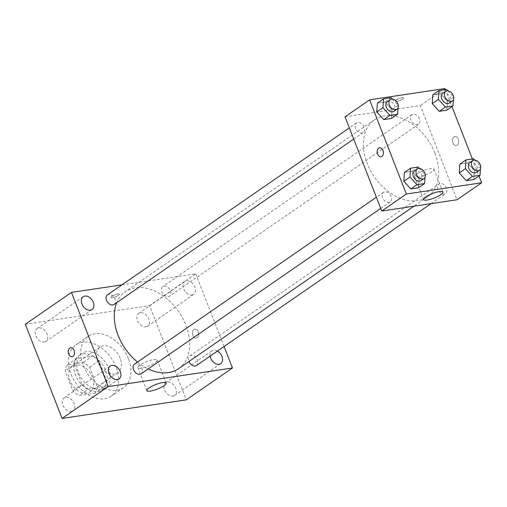 <?xml version="1.0" encoding="UTF-8"?>
<svg xmlns="http://www.w3.org/2000/svg" width="507" height="507" viewBox="0 0 507 507"><rect width="100%" height="100%" fill="white"/><g stroke="black" fill="none" stroke-linecap="round" stroke-linejoin="round"><path stroke-width="0.38" stroke-dasharray="2.54 1.9" d="M120.21 358.221A15.59 10.837 55.4 0 0 100.056 347.08A15.59 10.837 55.4 0 0 99.999 366.067A15.59 10.837 55.4 0 0 117.77 372.74A15.59 10.837 55.4 0 0 120.21 358.221M92.534 377.322A15.59 10.837 55.4 0 0 72.387 366.181A15.59 10.837 55.4 0 0 72.324 385.168A15.59 10.837 55.4 0 0 90.094 391.841A15.59 10.837 55.4 0 0 92.534 377.322M95.132 393.134L79.282 395.504A20.122 13.987 55.4 0 1 72.869 390.758L65.137 370.934A20.122 13.987 55.4 0 1 67.349 364.894L83.199 362.518A20.122 13.987 55.4 0 1 89.612 367.264L97.344 387.094A20.122 13.987 55.4 0 1 95.132 393.134L104.36 386.765L88.51 389.135L79.282 395.504M67.349 364.894L76.57 358.525L92.42 356.148L83.199 362.518M89.612 367.264L98.84 360.902L106.565 380.725L97.344 387.094M98.84 360.902A20.122 13.987 55.4 0 0 92.42 356.148M76.57 358.525A20.122 13.987 55.4 0 0 74.364 364.565L65.137 370.934M88.51 389.135A20.122 13.987 55.4 0 1 82.096 384.388L74.364 364.565M104.36 386.765A20.122 13.987 55.4 0 0 106.565 380.725M83.123 353.804A20.787 14.45 -124.6 0 1 104.125 367.341A20.787 14.45 -124.6 0 1 102.275 389.75A20.787 14.45 -124.6 0 1 78.572 380.852A20.787 14.45 -124.6 0 1 78.655 355.54A20.787 14.45 -124.6 0 1 83.123 353.804M86.196 351.681A20.787 14.45 55.4 0 0 81.735 353.417A20.787 14.45 55.4 0 0 81.652 378.729A20.787 14.45 55.4 0 0 105.348 387.627A20.787 14.45 55.4 0 0 108.599 368.266A20.787 14.45 55.4 0 0 86.196 351.681M82.096 384.388L72.869 390.758M116.135 367.138A31.181 21.668 55.4 0 0 75.828 344.861A31.181 21.668 55.4 0 0 75.708 382.829A31.181 21.668 55.4 0 0 111.248 396.182A31.181 21.668 55.4 0 0 116.135 367.138M128.429 358.652A31.181 21.668 55.4 0 0 88.129 336.369A31.181 21.668 55.4 0 0 88.003 374.343A31.181 21.668 55.4 0 0 123.55 387.69A31.181 21.668 55.4 0 0 128.429 358.652M71.278 411.373A7.795 5.419 55.4 0 0 72.951 410.721A7.795 5.419 55.4 0 0 72.983 401.227A7.795 5.419 55.4 0 0 64.097 397.894A7.795 5.419 55.4 0 0 63.4 406.297A7.795 5.419 55.4 0 0 71.278 411.373M172.938 396.151A7.795 5.419 55.4 0 0 174.617 395.504A7.795 5.419 55.4 0 0 174.642 386.011A7.795 5.419 55.4 0 0 165.757 382.671A7.795 5.419 55.4 0 0 165.067 391.074A7.795 5.419 55.4 0 0 172.938 396.151M145.908 326.825A7.795 5.419 55.4 0 0 147.581 326.172A7.795 5.419 55.4 0 0 147.613 316.685A7.795 5.419 55.4 0 0 138.728 313.345A7.795 5.419 55.4 0 0 138.037 321.749A7.795 5.419 55.4 0 0 145.908 326.825M44.248 342.041A7.795 5.419 55.4 0 0 45.922 341.395A7.795 5.419 55.4 0 0 45.953 331.901A7.795 5.419 55.4 0 0 37.068 328.561A7.795 5.419 55.4 0 0 36.371 336.965A7.795 5.419 55.4 0 0 44.248 342.041M25.35 324.233L149.603 305.632L186.329 399.833M217.452 351.066A7.795 5.419 55.4 0 0 211.882 350.838A7.795 5.419 55.4 0 0 210.126 356.123M192.033 294.985A7.795 5.419 55.4 0 0 193.706 294.339A7.795 5.419 55.4 0 0 193.737 284.845A7.795 5.419 55.4 0 0 184.852 281.505A7.795 5.419 55.4 0 0 184.161 289.909A7.795 5.419 55.4 0 0 192.033 294.985M153.691 359.653A10.393 2.408 -21.3 0 1 157.227 360.122A10.393 2.408 -21.3 0 1 148.418 366.143A10.393 2.408 -21.3 0 1 137.86 367.676A10.393 2.408 -21.3 0 1 142.987 363.291A10.393 2.408 -21.3 0 1 153.691 359.653M121.953 284.845L195.727 273.799L149.603 305.632M111.857 296.329A4.544 1.052 -21.3 0 1 116.401 294.301A4.544 1.052 -21.3 0 1 119.386 294.18A4.544 1.052 -21.3 0 1 115.533 296.817A4.544 1.052 -21.3 0 1 110.913 297.482A4.544 1.052 -21.3 0 1 111.857 296.329A4.544 1.052 -21.3 0 1 116.401 294.301A4.544 1.052 -21.3 0 1 119.392 294.187A4.544 1.052 -21.3 0 1 115.539 296.817A4.544 1.052 -21.3 0 1 110.919 297.489A4.544 1.052 -21.3 0 1 111.857 296.329M195.727 273.799L224.075 346.496M198.332 331.774A4.544 3.093 -98.5 0 0 194.967 329.132A4.544 3.093 -98.5 0 0 192.584 334.088A4.544 3.093 -98.5 0 0 196.317 338.131A4.544 3.093 -98.5 0 0 198.332 331.774A4.544 3.093 -98.5 0 0 194.967 329.132A4.544 3.093 -98.5 0 0 192.578 334.088A4.544 3.093 -98.5 0 0 196.31 338.131A4.544 3.093 -98.5 0 0 198.332 331.774M70.72 347.732L70.714 347.732A4.544 3.093 81.5 0 1 70.72 347.732A4.544 3.093 81.5 0 1 74.453 351.776A4.544 3.093 81.5 0 1 72.064 356.725L72.057 356.725M141.085 373.817A5.843 4.062 55.4 0 0 141.998 368.374A5.843 4.062 55.4 0 0 134.45 364.203M168.223 296.677A5.843 4.062 55.4 0 0 169.477 296.189A5.843 4.062 55.4 0 0 170.396 290.752A5.843 4.062 55.4 0 0 162.842 286.575A5.843 4.062 55.4 0 0 162.322 292.875A5.843 4.062 55.4 0 0 168.223 296.677M114.056 304.485A5.843 4.062 55.4 0 0 114.969 299.048A5.843 4.062 55.4 0 0 107.421 294.871M196.507 365.522A5.843 4.062 55.4 0 0 196.532 358.405A5.843 4.062 55.4 0 0 189.872 355.908A5.843 4.062 55.4 0 0 188.959 361.345A5.843 4.062 55.4 0 0 189.003 361.459M178.534 368.69A46.771 32.505 55.4 0 0 185.854 325.126A46.771 32.505 55.4 0 0 125.394 291.709A46.771 32.505 55.4 0 0 116.787 302.603M137.53 362.08A46.771 32.505 55.4 0 0 148.19 368.912M434.924 153.209A46.771 32.505 55.4 0 0 374.47 119.791A46.771 32.505 55.4 0 0 374.28 176.747A46.771 32.505 55.4 0 0 427.604 196.773A46.771 32.505 55.4 0 0 434.924 153.209M438.029 189.434A5.843 4.062 -124.6 0 1 438.942 183.99A5.843 4.062 -124.6 0 1 445.602 186.494A5.843 4.062 -124.6 0 1 445.583 193.604A5.843 4.062 -124.6 0 1 438.029 189.434M364.039 127.137A5.843 4.062 55.4 0 0 356.491 122.96A5.843 4.062 55.4 0 0 356.465 130.071A5.843 4.062 55.4 0 0 363.126 132.574A5.843 4.062 55.4 0 0 364.039 127.137M419.466 118.834A5.843 4.062 55.4 0 0 411.912 114.664A5.843 4.062 55.4 0 0 411.893 121.775A5.843 4.062 55.4 0 0 418.548 124.278A5.843 4.062 55.4 0 0 419.466 118.834M391.068 196.463A5.843 4.062 55.4 0 0 383.52 192.286A5.843 4.062 55.4 0 0 383.495 199.403A5.843 4.062 55.4 0 0 390.156 201.9A5.843 4.062 55.4 0 0 391.068 196.463M345.02 116.819L420.322 105.551L457.048 199.745M444.924 88.567L420.322 105.551M402.881 99.017A4.544 1.052 158.7 0 0 403.819 97.857A4.544 1.052 158.7 0 0 399.199 98.529A4.544 1.052 158.7 0 0 395.346 101.166A4.544 1.052 158.7 0 0 398.337 101.045A4.544 1.052 158.7 0 0 402.881 99.017A4.544 1.052 158.7 0 0 403.819 97.864A4.544 1.052 158.7 0 0 399.205 98.535A4.544 1.052 158.7 0 0 395.352 101.166A4.544 1.052 158.7 0 0 398.337 101.051A4.544 1.052 158.7 0 0 402.881 99.023M404.421 172.443L412.026 171.303L419.048 178.977L418.452 187.786L419.048 178.977L412.026 171.303L404.421 172.443M432.813 94.815L440.425 93.681L447.44 101.349L446.851 110.165L447.44 101.349L440.425 93.681L432.813 94.815M445.336 89.619L451.965 106.635M472.366 158.951L478.995 175.961M377.392 103.117L384.997 101.977L392.012 109.651L391.423 118.461L392.012 109.651L384.997 101.977L377.392 103.117M459.843 164.148L467.454 163.007L474.47 170.682L473.88 179.491L474.47 170.682L467.454 163.007L459.843 164.148M458.29 139.114A4.544 3.093 -98.5 0 0 454.925 136.478A4.544 3.093 -98.5 0 0 452.542 141.434A4.544 3.093 -98.5 0 0 456.275 145.471A4.544 3.093 -98.5 0 0 458.29 139.114A4.544 3.093 -98.5 0 0 454.925 136.478A4.544 3.093 -98.5 0 0 452.536 141.434A4.544 3.093 -98.5 0 0 456.268 145.471A4.544 3.093 -98.5 0 0 458.29 139.114M379.623 147.746L379.623 147.746A4.544 3.093 81.5 0 1 383.355 151.789A4.544 3.093 81.5 0 1 380.972 156.745A4.544 3.093 81.5 0 1 380.966 156.745L380.966 156.745M431.818 171.759A10.393 2.408 -21.3 0 1 421.437 176.385A10.393 2.408 -21.3 0 1 414.606 176.658A10.393 2.408 -21.3 0 1 423.415 170.637A10.393 2.408 -21.3 0 1 433.973 169.11A10.393 2.408 -21.3 0 1 431.818 171.759M474.856 160.136L480.623 166.435L480.452 168.964M476.333 172.38A5.843 4.062 55.4 0 0 477.245 166.942A5.843 4.062 55.4 0 0 469.691 162.766M473.601 158.761L467.454 163.007M480.623 166.435L474.47 170.682M419.428 168.432L425.196 174.731L425.024 177.266M420.905 180.676A5.843 4.062 55.4 0 0 421.818 175.238A5.843 4.062 55.4 0 0 414.27 171.062M418.18 167.063L412.026 171.303M425.196 174.731L419.048 178.977M447.827 90.804L453.588 97.11L453.423 99.638M449.297 103.054A5.843 4.062 55.4 0 0 450.216 97.61A5.843 4.062 55.4 0 0 442.662 93.44M446.572 89.435L440.425 93.681M453.588 97.11L447.44 101.349M392.399 99.099L398.166 105.405L397.995 107.934M393.876 111.35A5.843 4.062 55.4 0 0 394.788 105.912A5.843 4.062 55.4 0 0 387.24 101.736M391.151 97.731L384.997 101.977M398.166 105.405L392.012 109.651M90.094 391.841L117.77 372.74M72.387 366.181L100.056 347.08M81.735 353.417L78.655 355.54M105.348 387.627L102.275 389.75M88.129 336.369L75.828 344.861M123.55 387.69L111.248 396.182M72.951 410.721L119.075 378.887M64.097 397.894L110.222 366.054M174.617 395.504L220.735 363.665M165.757 382.671L211.882 350.838M147.581 326.172L193.706 294.339M138.728 313.345L184.852 281.505M45.922 341.395L92.046 309.555M37.068 328.561L83.192 296.728M166.176 383.07L157.227 360.122M146.808 390.618L137.86 367.676M374.47 119.791L125.394 291.709M427.604 196.773L413.953 206.197M431.045 203.637L445.583 193.604M189.872 355.908L438.942 183.99M356.491 122.96L349.336 127.897M363.126 132.574L353.696 139.083M411.912 114.664L162.842 286.575M418.548 124.278L169.477 296.189M383.52 192.286L376.365 197.223M390.156 201.9L380.725 208.409M414.606 176.658L423.554 199.606M433.973 169.11L442.915 192.052"/><path stroke-width="0.76" d="M224.075 346.496L232.453 367.993L186.329 399.833L62.076 418.433L25.35 324.233L71.474 292.4L121.953 284.845M117.402 379.534A7.795 5.419 55.4 0 0 119.075 378.887A7.795 5.419 55.4 0 0 119.107 369.394A7.795 5.419 55.4 0 0 110.222 366.054A7.795 5.419 55.4 0 0 109.525 374.458A7.795 5.419 55.4 0 0 117.402 379.534M210.126 356.123A7.795 5.419 55.4 0 0 219.062 364.318A7.795 5.419 55.4 0 0 220.735 363.665A7.795 5.419 55.4 0 0 222.313 357.498A7.795 5.419 55.4 0 0 217.452 351.066M90.373 310.208A7.795 5.419 55.4 0 0 92.046 309.555A7.795 5.419 55.4 0 0 92.078 300.062A7.795 5.419 55.4 0 0 83.192 296.728A7.795 5.419 55.4 0 0 82.495 305.132A7.795 5.419 55.4 0 0 90.373 310.208M232.453 367.993L108.2 386.594L62.076 418.433M162.639 382.601A10.393 2.408 -21.3 0 1 166.176 383.07A10.393 2.408 -21.3 0 1 157.366 389.091A10.393 2.408 -21.3 0 1 146.808 390.618A10.393 2.408 -21.3 0 1 151.929 386.239A10.393 2.408 -21.3 0 1 162.639 382.601M108.2 386.594L71.474 292.4M72.064 356.725A4.544 3.093 81.5 0 1 68.699 354.089A4.544 3.093 81.5 0 1 70.714 347.732A4.544 3.093 81.5 0 1 74.447 351.776A4.544 3.093 81.5 0 1 72.057 356.725A4.544 3.093 81.5 0 1 68.699 354.089A4.544 3.093 81.5 0 1 70.714 347.732M376.365 197.223L134.45 364.203A5.843 4.062 55.4 0 0 133.93 370.497A5.843 4.062 55.4 0 0 139.831 374.305A5.843 4.062 55.4 0 0 141.085 373.817L380.725 208.409M349.336 127.897L107.421 294.871A5.843 4.062 55.4 0 0 107.395 301.988A5.843 4.062 55.4 0 0 114.056 304.485L353.696 139.083M189.003 361.459A5.843 4.062 55.4 0 0 195.258 366.003A5.843 4.062 55.4 0 0 196.507 365.522L431.045 203.637M116.787 302.603A46.771 32.505 55.4 0 0 137.53 362.08M148.19 368.912A46.771 32.505 55.4 0 0 178.534 368.69L413.953 206.197M478.995 175.961L481.65 182.767L457.048 199.745L381.746 211.02L345.02 116.819L369.616 99.841L444.924 88.567L445.336 89.619M425.024 177.266L424.606 183.547L418.452 187.786L410.847 188.927L403.826 181.252L404.421 172.443L403.826 181.252L409.979 177.013L410.569 168.197L418.18 167.063L419.428 168.432M453.423 99.638L452.998 105.919L446.851 110.165L439.239 111.306L432.224 103.631L432.813 94.815L432.224 103.631L438.371 99.385L438.967 90.576L446.572 89.435L447.827 90.804M481.65 182.767L406.341 194.035L369.616 99.841M451.965 106.635L472.366 158.951M397.995 107.934L397.577 114.214L391.423 118.461L383.818 119.601L376.796 111.927L377.392 103.117L376.796 111.927L382.95 107.68L383.539 98.871L391.151 97.731L392.399 99.099M480.452 168.964L480.028 175.245L473.88 179.491L466.269 180.631L459.253 172.957L459.843 164.148L459.253 172.957L465.401 168.711L465.996 159.901L473.601 158.761L474.856 160.136M406.341 194.035L381.746 211.02M440.767 194.701A10.393 2.408 -21.3 0 1 430.386 199.333A10.393 2.408 -21.3 0 1 423.554 199.606A10.393 2.408 -21.3 0 1 432.357 193.585A10.393 2.408 -21.3 0 1 442.915 192.052A10.393 2.408 -21.3 0 1 440.767 194.701M377.601 154.103A4.544 3.093 81.5 0 1 379.623 147.746A4.544 3.093 81.5 0 1 383.355 151.789A4.544 3.093 81.5 0 1 380.966 156.745A4.544 3.093 81.5 0 1 377.601 154.103M380.966 156.745A4.544 3.093 81.5 0 1 377.607 154.103A4.544 3.093 81.5 0 1 379.623 147.746M480.028 175.245L472.423 176.385L465.401 168.711M472.771 160.643L469.691 162.766A5.843 4.062 55.4 0 0 469.672 169.883A5.843 4.062 55.4 0 0 476.333 172.38L479.407 170.257A5.843 4.062 55.4 0 0 480.319 164.819A5.843 4.062 55.4 0 0 472.771 160.643A5.843 4.062 55.4 0 0 472.746 167.76A5.843 4.062 55.4 0 0 479.407 170.257M465.996 159.901L459.843 164.148M473.88 179.491L466.269 180.631L459.253 172.957M472.423 176.385L466.269 180.631M424.606 183.547L416.995 184.681L409.979 177.013M417.343 168.945L414.27 171.062A5.843 4.062 55.4 0 0 414.244 178.179A5.843 4.062 55.4 0 0 420.905 180.676L423.979 178.559A5.843 4.062 55.4 0 0 424.891 173.115A5.843 4.062 55.4 0 0 417.343 168.945A5.843 4.062 55.4 0 0 417.318 176.056A5.843 4.062 55.4 0 0 423.979 178.559M410.569 168.197L404.421 172.443M418.452 187.786L410.847 188.927L403.826 181.252M416.995 184.681L410.847 188.927M452.998 105.919L445.393 107.059L438.371 99.385M445.742 91.317L442.662 93.44A5.843 4.062 55.4 0 0 442.643 100.551A5.843 4.062 55.4 0 0 449.297 103.054L452.377 100.931A5.843 4.062 55.4 0 0 453.29 95.493A5.843 4.062 55.4 0 0 445.742 91.317A5.843 4.062 55.4 0 0 445.716 98.428A5.843 4.062 55.4 0 0 452.377 100.931M438.967 90.576L432.813 94.815M446.851 110.165L439.239 111.306L432.224 103.631M445.393 107.059L439.239 111.306M397.577 114.214L389.965 115.355L382.95 107.68M390.314 99.613L387.24 101.736A5.843 4.062 55.4 0 0 387.215 108.847A5.843 4.062 55.4 0 0 393.876 111.35L396.949 109.227A5.843 4.062 55.4 0 0 397.862 103.789A5.843 4.062 55.4 0 0 390.314 99.613A5.843 4.062 55.4 0 0 390.289 106.73A5.843 4.062 55.4 0 0 396.949 109.227M383.539 98.871L377.392 103.117M391.423 118.461L383.818 119.601L376.796 111.927M389.965 115.355L383.818 119.601"/></g></svg>
